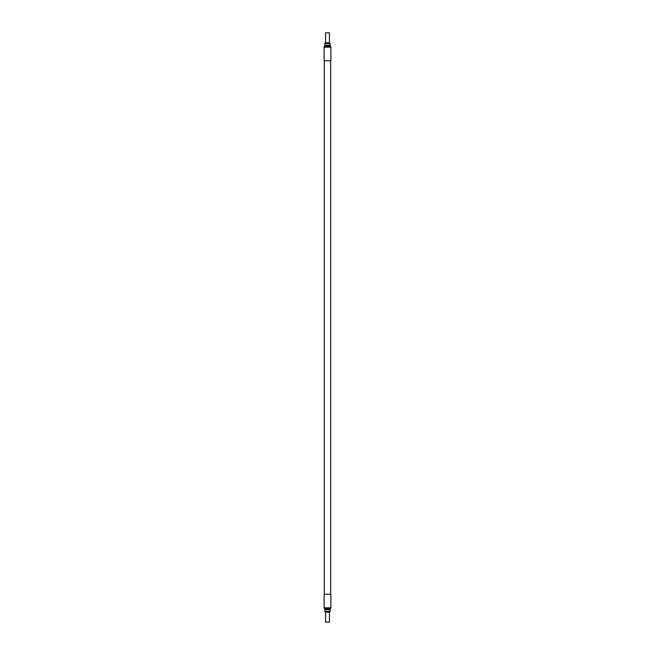 <?xml version="1.0" encoding="UTF-8"?>
<svg xmlns="http://www.w3.org/2000/svg" width="655" height="655" viewBox="0 0 655 655"><rect width="100%" height="100%" fill="white"/><g stroke="black" fill="none" stroke-linecap="round" stroke-linejoin="round"><path stroke-width="0.98" d="M330.194 43.558A0.737 0.737 0 0 1 329.457 42.821L325.551 42.821A0.737 0.737 0 0 1 324.806 43.558L330.202 43.558L330.202 45.277L324.798 45.277L324.798 43.558M325.551 32.848L329.449 32.848L325.551 32.848L325.551 42.821M330.308 46.259L324.692 46.259A1.228 1.228 0 0 0 324.454 46.415L330.546 46.415A1.228 1.228 0 0 0 330.308 46.259A0.982 0.982 0 0 1 329.784 45.277M324.692 46.259A0.982 0.982 0 0 0 325.216 45.277M325.077 46.415L324.454 46.415A0.982 0.982 0 0 0 324.11 47.16L324.11 60.751L330.89 60.751L330.89 47.16A0.982 0.982 0 0 0 330.546 46.415L329.923 46.415M324.11 594.249L330.89 594.249L330.89 607.84A0.982 0.982 0 0 1 330.546 608.585L324.454 608.585A0.982 0.982 0 0 1 324.11 607.84L324.11 594.249M329.784 609.723A0.982 0.982 0 0 1 330.308 608.741A1.228 1.228 0 0 0 330.546 608.585M325.216 609.723A0.982 0.982 0 0 0 324.692 608.741A1.228 1.228 0 0 1 324.454 608.585M324.798 609.723L330.202 609.723L330.202 611.442L324.798 611.442L324.798 609.723M324.806 611.442A0.737 0.737 0 0 1 325.543 612.179L329.449 612.179A0.737 0.737 0 0 1 330.194 611.442M329.449 622.152L325.551 622.152L329.449 622.152L329.449 612.179M329.506 46.415L329.023 46.415M325.977 46.415L325.494 46.415M324.11 47.16L330.89 47.16M324.11 607.84L330.89 607.84M324.692 608.741L330.308 608.741M329.449 42.821L329.449 32.848M324.331 594.249L324.331 60.751M330.669 594.249L330.669 60.751M325.551 612.179L325.551 622.152"/></g></svg>
